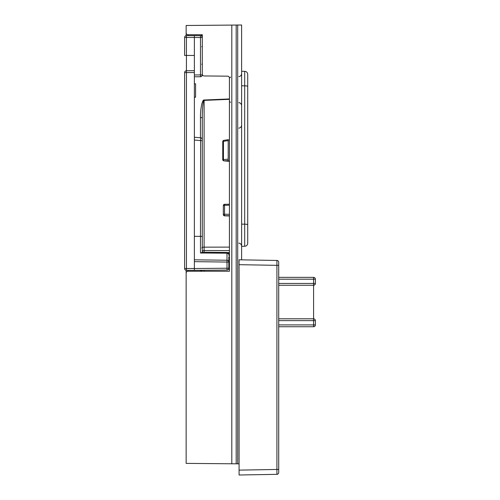 <?xml version="1.0" encoding="UTF-8"?>
<svg xmlns="http://www.w3.org/2000/svg" width="500" height="500" viewBox="0 0 500 500"><rect width="100%" height="100%" fill="white"/><g stroke="black" fill="none" stroke-linecap="round" stroke-linejoin="round"><path stroke-width="0.75" d="M227 253.175L200.481 253.025L200.481 236.35A1.831 0.381 0 0 1 202.294 236.731L202.294 251.1A1.831 0.581 0 0 1 204.112 250.519L229.425 250.581L229.425 252.569L227.587 252.562M201.75 247.925L202.294 247.537L202.294 117.606C202.219 109.138 203.206 99.712 204.112 100.394L204.094 100.013L229.425 98.95M239.081 463.844L186.144 463.381L186.144 270.319M236.181 463.819L236.181 25.05L186.144 25.481L186.144 32.894C186.256 33.994 186.869 34.606 187.969 34.725L202.294 34.725L202.294 74.125C202.413 75.225 203.012 75.831 204.112 75.956L227.613 76.162C228.706 76.281 229.312 76.894 229.425 77.987L229.425 89.631M229.425 77.987A1.831 1.831 0 0 0 227.613 76.162A1.831 1.831 0 0 1 229.425 77.987L229.425 271.256L187.969 271.256C186.869 271.375 186.256 271.981 186.144 273.087M202.294 117.606L200.469 117.606C200.306 108.95 202.294 99.319 204.094 100.013M239.081 264.681L239.081 470.125L276.913 469.462L276.913 474.338A1.831 1.831 0 0 0 278.706 472.512L278.706 262.294A1.831 1.831 0 0 0 276.913 260.462L276.913 265.338L239.081 264.681L239.081 259.8L276.913 260.462L241.619 259.844L241.619 25L237.7 25.031L237.7 463.831M186.144 32.894L186.144 35.663M231.812 25.087L231.812 463.781M236.181 25.05L237.7 25.031M278.706 277.35L313.556 277.35L278.706 277.35M278.706 283.45L313.587 283.45L313.556 285.281L278.706 285.281M278.706 318.806L313.556 318.806A1.831 1.831 0 0 1 315.381 320.637L315.381 324.906A1.831 1.831 0 0 1 313.556 326.731L278.706 326.731M315.381 283.45A1.831 1.831 0 0 1 313.556 285.281A1.831 1.831 0 0 0 315.381 283.45L313.587 283.45L313.556 277.35A1.831 1.831 0 0 1 315.381 279.181L315.381 283.45C315.269 284.538 314.669 285.15 313.587 285.275L313.587 318.806C314.669 318.938 315.269 319.55 315.381 320.637L278.706 320.637M202.969 252.181A1.831 1.4 180 0 1 202.294 251.1M200.481 270.287L227 270.056L194.369 270.344L200.481 270.287L200.469 271.256A1.831 1.831 0 0 0 202.087 270.275M202.294 34.725L201.181 35.838M194.369 35.638L194.369 37.462L186.431 37.462L186.444 35.638L200.481 35.688A1.831 1.831 0 0 1 202.294 37.519L202.294 74.906A1.831 1.831 0 0 1 200.481 76.731L194.369 76.787L200.481 76.731L200.481 37.519L194.369 37.462L194.369 72.519L186.444 72.588L186.431 70.756A1.831 1.831 0 0 0 184.619 72.588L184.619 268.512A1.831 1.831 0 0 0 186.444 270.344L194.369 270.344L194.369 268.512L227 268.231L227 270.056A1.831 1.831 0 0 0 228.812 268.231L228.812 256.962M194.369 72.519L194.369 268.512L186.444 268.512L186.444 72.588L184.619 72.588M194.369 137.238L200.625 137.787A1.831 1.831 0 0 1 202.294 139.606M194.369 55.45L186.431 55.45L186.431 70.756L194.369 70.688M184.619 55.45L184.619 37.462A1.831 1.831 0 0 1 186.444 35.638A1.831 1.831 0 0 0 184.619 37.462L186.431 37.462L186.431 55.45L184.619 55.45M194.369 259.819L227.013 260.238L227 262.069L194.369 261.644M200.481 37.519L200.481 35.688A1.831 1.831 0 0 1 202.294 37.519L200.481 37.519M194.369 236.344L200.481 236.35L200.625 137.787M200.481 253.025L202.294 252.344M194.369 140.025L200.481 140.562A1.831 0.381 -0 0 1 202.294 140.938M194.369 97.2L195.594 97.2L195.594 83.787L194.369 83.787M278.706 472.512A1.831 1.831 0 0 1 276.913 474.338L239.081 475L239.081 470.125M223.912 140.375A1.219 0.519 81.2 0 0 223.787 140.363A1.219 1.219 0 0 0 222.756 141.569L222.756 159.644L228.206 159.169L228.206 160.613L223.869 160.856L229.425 161.356M229.425 205.188L224.525 205.287L224.525 204.319L229.425 204.219M247.712 224.8L247.712 243.238C247.537 245.081 246.531 246.094 244.694 246.287L244.694 224.163A3.05 0.631 0 0 1 247.712 224.8L247.712 86.456A3.05 0.631 180 0 0 244.694 85.825L241.619 85.819M241.619 224.163L244.694 224.163L244.694 71.319C246.531 71.506 247.537 72.525 247.712 74.362L247.712 86.456M228.206 159.169L228.206 140.6L223.431 141.344L223.431 159.419A1.219 0.544 87 0 0 223.431 159.644A1.219 0.544 87 0 0 223.912 160.837L229.425 161.325M229.425 161.031L228.206 160.969L228.206 159.394M229.425 140.006L228.206 140.069L228.206 140.6L228.206 139.675L223.787 140.363A1.219 0.519 81.2 0 0 223.431 141.344L222.756 141.569M223.331 214.625A1.219 1.219 0 0 0 224.519 215.844L224.525 215.819A1.219 1.194 180 0 1 223.331 214.625L223.331 205.544A1.219 1.194 180 0 1 224.519 204.35M229.425 215.756L224.525 215.694L224.525 214.244L223.331 214.5A1.219 1.194 180 0 0 224.525 215.694L229.425 215.919M204.106 252.194L204.112 247.156L229.425 247.113M200.469 137.769L200.469 117.606M202.294 75.006L202.638 75.188M229.425 99.331L204.112 100.394L204.112 247.156A1.831 0.381 0 0 0 202.294 247.537M315.381 279.181L278.706 279.181M278.706 324.906L313.587 324.906L313.556 318.806M229.425 255.594L228.812 255.594M228.369 269.425L229.425 269.425M228.812 254.194L229.425 254.194M315.381 324.906L313.587 324.906L313.556 326.731M204.094 271.256L204.106 270.256M187.969 271.256L187.969 270.344M187.969 34.725L187.969 35.638M227 270.056A1.831 1.831 0 0 0 228.812 268.231L227 268.231L227 262.069L228.812 262.069A1.831 1.831 0 0 0 227.037 260.238M194.369 74.956L202.294 74.906M227 260.238L227 253.325A1.831 1.312 180 0 1 228.812 254.638M186.444 270.344L186.444 268.512L184.619 268.512A1.831 1.831 0 0 0 186.444 270.344M278.706 469.462L276.913 469.462L276.913 265.338L278.706 265.338M276.913 260.462A1.831 1.831 0 0 1 278.706 262.294M224.525 204.319A1.219 1.219 0 0 0 223.331 205.544L224.525 205.287L224.525 214.244L229.425 214.312M238.837 102.644C240.544 102.944 241.475 103.956 241.619 105.681M238.837 128.15C240.544 127.856 241.475 126.844 241.619 125.113M238.837 243.125C240.544 243.419 241.475 244.431 241.619 246.156M238.837 76.612C240.544 76.319 241.475 75.306 241.619 73.581M201.75 64.15L202.294 64.756M202.075 252.169L227.006 252.463C228.294 252.787 228.894 253.394 228.812 254.294M201.75 46.75L202.294 46.144M230.625 102.244L229.75 101.85M244.694 246.287L241.619 246.312M244.694 71.319L241.619 71.287M230.625 77.019L229.425 78.238M224.525 215.844L229.425 215.95M222.756 159.644A1.219 1.219 0 0 0 223.869 160.856"/></g></svg>
